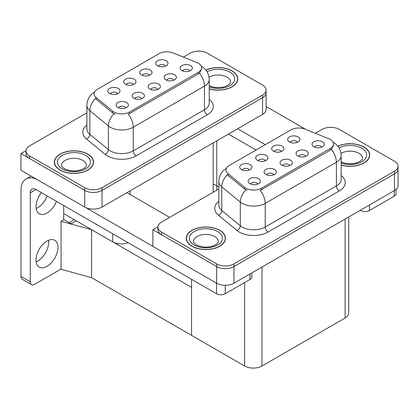 <?xml version="1.0" encoding="UTF-8"?>
<svg xmlns="http://www.w3.org/2000/svg" width="419" height="419" viewBox="0 0 419 419"><rect width="100%" height="100%" fill="white"/><g stroke="black" fill="none" stroke-linecap="round" stroke-linejoin="round"><path stroke-width="0.63" d="M157.848 89.43A3.671 2.121 0 0 0 156.863 88.393A3.671 2.121 0 0 0 153.244 87.859A3.671 2.121 0 0 0 150.683 89.43M158.592 84.062A6.123 3.535 0 0 0 150.751 83.669A6.123 3.535 0 0 0 148.724 88.063A6.123 3.535 0 0 0 149.939 89.064A6.123 3.535 0 0 0 159.807 88.063A6.123 3.535 0 0 0 158.592 84.062M133.467 84.58A3.671 2.121 0 0 0 132.477 83.549A3.671 2.121 0 0 0 128.858 83.009A3.671 2.121 0 0 0 126.297 84.58M134.211 79.217A6.123 3.535 0 0 0 126.365 78.819A6.123 3.535 0 0 0 124.338 83.213A6.123 3.535 0 0 0 125.553 84.214A6.123 3.535 0 0 0 135.426 83.213A6.123 3.535 0 0 0 134.211 79.217M141.863 98.659A3.671 2.121 0 0 0 140.878 97.627A3.671 2.121 0 0 0 137.259 97.088A3.671 2.121 0 0 0 134.698 98.659M142.607 93.296A6.123 3.535 0 0 0 134.766 92.898A6.123 3.535 0 0 0 132.734 97.292A6.123 3.535 0 0 0 133.949 98.292A6.123 3.535 0 0 0 143.822 97.292A6.123 3.535 0 0 0 142.607 93.296M125.878 107.887A3.671 2.121 0 0 0 124.888 106.855A3.671 2.121 0 0 0 121.269 106.316A3.671 2.121 0 0 0 118.708 107.887M126.622 102.524A6.123 3.535 0 0 0 118.776 102.126A6.123 3.535 0 0 0 116.749 106.52A6.123 3.535 0 0 0 117.964 107.521A6.123 3.535 0 0 0 127.837 106.52A6.123 3.535 0 0 0 126.622 102.524M173.833 80.197A3.671 2.121 0 0 0 172.848 79.165A3.671 2.121 0 0 0 169.229 78.631A3.671 2.121 0 0 0 166.668 80.197M174.582 74.833A6.123 3.535 0 0 0 166.736 74.441A6.123 3.535 0 0 0 164.709 78.835A6.123 3.535 0 0 0 165.924 79.83A6.123 3.535 0 0 0 175.797 78.835A6.123 3.535 0 0 0 174.582 74.833M189.823 70.968A3.671 2.121 0 0 0 188.833 69.936A3.671 2.121 0 0 0 185.219 69.397A3.671 2.121 0 0 0 182.658 70.968M190.566 65.605A6.123 3.535 0 0 0 182.721 65.212A6.123 3.535 0 0 0 180.694 69.601A6.123 3.535 0 0 0 181.909 70.602A6.123 3.535 0 0 0 191.782 69.601A6.123 3.535 0 0 0 190.566 65.605M165.437 66.118A3.671 2.121 0 0 0 164.452 65.086A3.671 2.121 0 0 0 160.833 64.552A3.671 2.121 0 0 0 158.272 66.118M166.181 60.755A6.123 3.535 0 0 0 158.34 60.362A6.123 3.535 0 0 0 156.313 64.756A6.123 3.535 0 0 0 157.528 65.752A6.123 3.535 0 0 0 167.396 64.756A6.123 3.535 0 0 0 166.181 60.755M149.452 75.352A3.671 2.121 0 0 0 148.467 74.315A3.671 2.121 0 0 0 144.848 73.781A3.671 2.121 0 0 0 142.287 75.352M150.196 69.983A6.123 3.535 0 0 0 142.355 69.591A6.123 3.535 0 0 0 140.323 73.985A6.123 3.535 0 0 0 141.538 74.985A6.123 3.535 0 0 0 151.411 73.985A6.123 3.535 0 0 0 150.196 69.983M117.477 93.809A3.671 2.121 0 0 0 116.492 92.777A3.671 2.121 0 0 0 112.873 92.238A3.671 2.121 0 0 0 110.312 93.809M118.226 88.446A6.123 3.535 0 0 0 110.38 88.053A6.123 3.535 0 0 0 108.353 92.442A6.123 3.535 0 0 0 109.569 93.442A6.123 3.535 0 0 0 119.441 92.442A6.123 3.535 0 0 0 118.226 88.446M198.386 63.29A11.02 6.364 0 0 0 196.914 62.578L173.152 52.972A11.02 6.364 0 0 0 159.042 53.684L97.318 89.32A11.02 6.364 0 0 0 94.086 93.819A11.02 6.364 0 0 0 96.082 97.47L112.721 111.187A11.02 6.364 0 0 0 129.534 112.035L198.386 72.283A11.02 6.364 0 0 0 201.612 67.789A11.02 6.364 0 0 0 198.386 63.29M128.188 242.742A12.24 7.071 180 0 1 112.711 241.868L63.714 213.58M216.775 140.805L216.775 188.854A12.24 7.071 180 0 1 216.503 190.341M199.224 51.176L198.763 50.909L198.297 51.176M26.03 150.636L20.95 153.569L84.722 190.388A12.24 7.071 0 0 0 102.037 190.388L262.535 97.727A12.24 7.071 0 0 0 266.117 92.725A12.24 7.071 0 0 1 262.535 97.727L102.037 190.388A12.24 7.071 0 0 1 84.722 190.388L29.608 158.565A12.24 7.071 0 0 1 26.02 153.569L26.02 150.903A12.24 7.071 0 0 0 29.608 155.899L84.722 187.722A12.24 7.071 0 0 0 102.037 187.722L262.535 95.061A12.24 7.071 0 0 0 266.117 90.064A12.24 7.071 0 0 0 262.535 85.062L207.421 53.244A12.24 7.071 0 0 0 190.106 53.244L183.402 57.115M20.95 153.569L20.95 170.229L84.722 207.049A12.24 7.071 0 0 0 102.037 207.049L262.535 114.387A12.24 7.071 0 0 0 266.117 109.385L266.117 90.064M76.295 220.844L71.162 223.809L63.714 219.509M91.588 277.656L91.588 229.675L191.546 287.382L191.546 335.362L91.588 277.656L61.059 269.291L61.059 221.311L91.588 229.675M74.278 219.676L69.14 222.641L63.945 219.645L61.059 221.311M218.812 187.104L213.187 183.857M289.78 165.599A3.671 2.121 0 0 0 288.791 164.562A3.671 2.121 0 0 0 285.177 164.028A3.671 2.121 0 0 0 282.616 165.599M290.524 160.231A6.123 3.535 0 0 0 282.678 159.838A6.123 3.535 0 0 0 280.651 164.232A6.123 3.535 0 0 0 281.867 165.233A6.123 3.535 0 0 0 291.739 164.232A6.123 3.535 0 0 0 290.524 160.231M265.395 160.749A3.671 2.121 0 0 0 264.41 159.718A3.671 2.121 0 0 0 260.791 159.178A3.671 2.121 0 0 0 258.23 160.749M266.138 155.386A6.123 3.535 0 0 0 258.298 154.988A6.123 3.535 0 0 0 256.271 159.382A6.123 3.535 0 0 0 257.486 160.383A6.123 3.535 0 0 0 267.353 159.382A6.123 3.535 0 0 0 266.138 155.386M273.79 174.828A3.671 2.121 0 0 0 272.806 173.796A3.671 2.121 0 0 0 269.187 173.257A3.671 2.121 0 0 0 266.625 174.828M274.539 169.465A6.123 3.535 0 0 0 266.694 169.067A6.123 3.535 0 0 0 264.667 173.461A6.123 3.535 0 0 0 265.882 174.461A6.123 3.535 0 0 0 275.754 173.461A6.123 3.535 0 0 0 274.539 169.465M257.805 184.056A3.671 2.121 0 0 0 256.821 183.024A3.671 2.121 0 0 0 253.202 182.485A3.671 2.121 0 0 0 250.641 184.056M258.549 178.693A6.123 3.535 0 0 0 250.709 178.3A6.123 3.535 0 0 0 248.682 182.689A6.123 3.535 0 0 0 249.897 183.69A6.123 3.535 0 0 0 259.764 182.689A6.123 3.535 0 0 0 258.549 178.693M305.765 156.366A3.671 2.121 0 0 0 304.781 155.334A3.671 2.121 0 0 0 301.161 154.8A3.671 2.121 0 0 0 298.6 156.366M306.509 151.002A6.123 3.535 0 0 0 298.668 150.61A6.123 3.535 0 0 0 296.642 155.004A6.123 3.535 0 0 0 297.851 155.999A6.123 3.535 0 0 0 307.724 155.004A6.123 3.535 0 0 0 306.509 151.002M321.75 147.137A3.671 2.121 0 0 0 320.765 146.105A3.671 2.121 0 0 0 317.146 145.566A3.671 2.121 0 0 0 314.585 147.137M322.499 141.774A6.123 3.535 0 0 0 314.653 141.381A6.123 3.535 0 0 0 312.626 145.77A6.123 3.535 0 0 0 313.841 146.77A6.123 3.535 0 0 0 323.714 145.77A6.123 3.535 0 0 0 322.499 141.774M297.37 142.292A3.671 2.121 0 0 0 296.38 141.255A3.671 2.121 0 0 0 292.766 140.721A3.671 2.121 0 0 0 290.205 142.292M298.113 136.924A6.123 3.535 0 0 0 290.267 136.531A6.123 3.535 0 0 0 288.241 140.925A6.123 3.535 0 0 0 289.456 141.926A6.123 3.535 0 0 0 299.328 140.925A6.123 3.535 0 0 0 298.113 136.924M281.379 151.521A3.671 2.121 0 0 0 280.395 150.489A3.671 2.121 0 0 0 276.776 149.95A3.671 2.121 0 0 0 274.215 151.521M282.128 146.158A6.123 3.535 0 0 0 274.283 145.76A6.123 3.535 0 0 0 272.256 150.154A6.123 3.535 0 0 0 273.471 151.154A6.123 3.535 0 0 0 283.344 150.154A6.123 3.535 0 0 0 282.128 146.158M249.41 169.978A3.671 2.121 0 0 0 248.425 168.946A3.671 2.121 0 0 0 244.806 168.407A3.671 2.121 0 0 0 242.245 169.978M250.153 164.615A6.123 3.535 0 0 0 242.313 164.222A6.123 3.535 0 0 0 240.281 168.611A6.123 3.535 0 0 0 241.496 169.611A6.123 3.535 0 0 0 251.369 168.611A6.123 3.535 0 0 0 250.153 164.615M330.319 139.459A11.02 6.364 0 0 0 328.847 138.747L305.084 129.141A11.02 6.364 0 0 0 290.975 129.853L229.245 165.489A11.02 6.364 0 0 0 226.019 169.988A11.02 6.364 0 0 0 228.009 173.639L244.649 187.356A11.02 6.364 0 0 0 261.466 188.204L330.319 148.452A11.02 6.364 0 0 0 333.545 143.958A11.02 6.364 0 0 0 330.319 139.459M331.157 127.35L330.691 127.077L330.23 127.35M157.958 226.805L152.883 229.738L216.654 266.557A12.24 7.071 0 0 0 233.964 266.557L394.462 173.895A12.24 7.071 0 0 0 398.05 168.899A12.24 7.071 0 0 1 394.462 173.895L233.964 266.557A12.24 7.071 0 0 1 216.654 266.557L161.535 234.734A12.24 7.071 0 0 1 157.953 229.738L157.953 227.072A12.24 7.071 0 0 0 161.535 232.074L216.654 263.891A12.24 7.071 0 0 0 233.964 263.891L394.462 171.23A12.24 7.071 0 0 0 398.05 166.233A12.24 7.071 0 0 0 394.462 161.231L339.348 129.413A12.24 7.071 0 0 0 322.033 129.413L315.334 133.284M152.883 229.738L152.883 246.398L216.654 283.218A12.24 7.071 0 0 0 233.964 283.218L394.462 190.556A12.24 7.071 0 0 0 398.05 185.554L398.05 166.233M348.708 216.974L348.708 313.009A12.24 7.071 180 0 1 345.12 318.005L261.959 366.017A12.24 7.071 180 0 1 244.644 366.017L191.546 335.362L191.546 279.321M209.228 88.907A19.588 11.308 0 0 0 237.772 78.851A19.588 11.308 0 0 0 232.032 70.853A19.588 11.308 0 0 0 205.912 70.036M87.812 154.119A19.588 11.308 0 0 0 66.464 151.668A19.588 11.308 0 0 0 54.37 162.116A19.588 11.308 0 0 0 60.106 170.114A19.588 11.308 0 0 0 81.454 172.565A19.588 11.308 0 0 0 93.547 162.116A19.588 11.308 0 0 0 87.812 154.119M54.575 163.153A19.588 11.308 0 0 0 54.507 163.447M201.612 67.789L201.612 69.135L199.454 73.168L198.386 73.943L128.298 114.256A14.283 8.244 60 0 1 133.289 127.198A16.325 9.422 180 0 1 110.202 127.198A16.325 9.422 180 0 1 108.374 125.936L89.834 110.653A16.325 9.422 180 0 1 86.88 105.248L86.88 128.905A16.325 9.422 0 0 0 89.834 134.31L108.374 149.593A16.325 9.422 0 0 0 110.202 150.856A16.325 9.422 0 0 0 133.289 150.856L204.446 109.773A16.325 9.422 0 0 0 209.228 103.105L209.228 79.448A16.325 9.422 180 0 1 204.446 86.115A14.283 8.244 -120 0 0 199.454 73.168M115.194 114.256L112.721 113.004L95.338 98.533A14.283 9.553 129.5 0 0 89.834 110.653L89.834 134.31A4.08 2.729 -50.5 0 1 86.492 138.993A20.405 11.779 180 0 1 86.88 125.166M86.88 112.837L29.608 145.906A12.24 7.071 0 0 0 26.02 150.903M93.411 163.447A19.588 11.308 0 0 0 93.343 163.153M237.636 80.181A19.588 11.308 0 0 0 237.568 79.888M341.16 165.076A19.588 11.308 0 0 0 369.699 155.02A19.588 11.308 0 0 0 363.964 147.022A19.588 11.308 0 0 0 337.84 146.205M219.739 230.288A19.588 11.308 0 0 0 198.391 227.836A19.588 11.308 0 0 0 186.303 238.285A19.588 11.308 0 0 0 192.038 246.283A19.588 11.308 0 0 0 213.386 248.734A19.588 11.308 0 0 0 225.48 238.285A19.588 11.308 0 0 0 219.739 230.288M186.507 239.322A19.588 11.308 0 0 0 186.439 239.616M333.545 143.958L333.545 145.304L331.387 149.342L330.319 150.117L260.225 190.425A14.283 8.244 60 0 1 265.217 203.367A16.325 9.422 180 0 1 242.135 203.367A16.325 9.422 180 0 1 240.302 202.105L221.766 186.822A16.325 9.422 180 0 1 218.812 181.417L218.812 205.074A16.325 9.422 0 0 0 221.766 210.479L240.302 225.762A16.325 9.422 0 0 0 242.135 227.025A16.325 9.422 0 0 0 265.217 227.025L336.378 185.942A16.325 9.422 0 0 0 341.16 179.274L341.16 155.617A16.325 9.422 180 0 1 336.378 162.284A14.283 8.244 -120 0 0 331.387 149.342M247.126 190.425L244.649 189.173L227.271 174.702A14.283 9.553 129.5 0 0 221.766 186.822L221.766 210.479A4.08 2.729 -50.5 0 1 218.419 215.162A20.405 11.779 180 0 1 218.812 201.335M218.812 189.006L161.535 222.075A12.24 7.071 0 0 0 157.953 227.072M225.343 239.616A19.588 11.308 0 0 0 225.275 239.322M369.563 156.35A19.588 11.308 0 0 0 369.495 156.057M369.448 205.001L369.448 210.495L394.263 196.171L394.263 190.671M305.76 129.413L266.117 106.526M265.274 144.691L237.662 128.748M396.055 189.425L396.055 193.672A6.123 3.535 180 0 1 394.263 196.171M369.448 210.495A6.123 3.535 180 0 1 360.79 210.495L360.79 209.998M228.423 134.08L256.04 150.023M360.356 210.249L360.79 210.495M48.588 240.244A15.508 8.951 -60 0 1 37.747 261.027A15.508 8.951 -60 0 1 36.134 261.823M46.98 241.035A15.508 8.951 -60 0 1 54.732 240.265A15.508 8.951 -60 0 1 57.11 252.694A15.508 8.951 -60 0 1 46.98 266.358A15.508 8.951 -60 0 1 39.224 267.128A15.508 8.951 -60 0 1 36.846 254.7A15.508 8.951 -60 0 1 46.98 241.035M47.206 195.987A15.508 8.951 -60 0 1 37.747 207.714A15.508 8.951 -60 0 1 36.134 208.51M56.439 201.319A15.508 8.951 -60 0 1 46.98 213.046A15.508 8.951 -60 0 1 39.224 213.816A15.508 8.951 -60 0 1 41.439 192.656M225.223 285.287L225.223 293.761L250.038 279.436L250.038 273.937M169.674 217.377L126.91 192.688M152.883 246.33L85.78 207.594M30.241 281.819A6.123 3.535 120 0 0 31.509 284.621L22.275 279.29A6.123 3.535 -60 0 1 21.008 276.488L30.241 281.819L30.241 192.855A8.16 4.714 60 0 1 31.933 189.116A8.16 4.714 60 0 1 36.013 189.524L216.565 293.761L216.565 283.165M36.909 179.442A24.485 14.136 -120 0 0 26.078 178.981A24.485 14.136 -120 0 0 21.008 190.189L21.008 276.488M31.509 284.621A6.123 3.535 120 0 0 34.568 284.318L59.388 269.993A6.123 3.535 120 0 0 61.059 268.637M63.714 219.776L63.714 205.514M251.829 272.905L251.829 276.938A6.123 3.535 180 0 1 250.038 279.436M225.223 293.761A6.123 3.535 180 0 1 216.565 293.761M205.996 70.146A19.384 11.193 180 0 1 231.89 70.937A19.384 11.193 180 0 1 237.568 78.851A19.384 11.193 180 0 1 209.228 88.776M219.598 230.371A19.384 11.193 180 0 1 225.275 238.285A19.384 11.193 180 0 1 213.308 248.624A19.384 11.193 180 0 1 192.185 246.199A19.384 11.193 180 0 1 186.507 238.285A19.384 11.193 180 0 1 198.47 227.946A19.384 11.193 180 0 1 219.598 230.371M87.665 154.202A19.384 11.193 180 0 1 93.343 162.116A19.384 11.193 180 0 1 81.375 172.455A19.384 11.193 180 0 1 60.252 170.03A19.384 11.193 180 0 1 54.575 162.116A19.384 11.193 180 0 1 66.542 151.778A19.384 11.193 180 0 1 87.665 154.202M337.929 146.315A19.384 11.193 180 0 1 363.818 147.106A19.384 11.193 180 0 1 369.495 155.02A19.384 11.193 180 0 1 341.16 164.945M112.711 241.868L112.711 233.802M262.535 114.387L262.535 95.061M102.037 207.049L102.037 187.722M84.722 207.049L84.722 187.722M213.187 192.253L213.187 142.874M130.026 194.484L130.026 190.886M96.082 97.47L96.082 99.282M112.721 111.187L112.721 113.004M129.534 112.035L129.534 113.696M198.386 72.283L198.386 73.943M394.462 190.556L394.462 171.23M233.964 283.218L233.964 263.891M216.654 283.218L216.654 263.891M345.12 318.005L345.12 219.043M261.959 366.017L261.959 267.055M244.644 366.017L244.644 282.553M228.009 173.639L228.009 175.451M244.649 187.356L244.649 189.173M261.466 188.204L261.466 189.865M330.319 148.452L330.319 150.117M136.175 155.852A4.08 2.357 60 0 1 133.289 150.856L133.289 127.198L204.446 86.115L204.446 109.773A4.08 2.357 60 0 0 207.332 114.769L136.175 155.852A20.405 11.779 180 0 1 107.316 155.852A20.405 11.779 180 0 1 105.033 154.281L86.492 138.993M113.937 113.758A14.283 9.553 129.5 0 0 108.374 125.936L108.374 149.593A4.08 2.729 -50.5 0 1 105.033 154.281M209.228 99.371A20.405 11.779 180 0 1 207.332 114.769M29.608 155.899L29.608 158.565M268.102 232.021A4.08 2.357 60 0 1 265.217 227.025L265.217 203.367L336.378 162.284L336.378 185.942A4.08 2.357 60 0 0 339.264 190.938L268.102 232.021A20.405 11.779 180 0 1 239.249 232.021A20.405 11.779 180 0 1 236.96 230.45L218.419 215.162M245.869 189.927A14.283 9.553 129.5 0 0 240.302 202.105L240.302 225.762A4.08 2.729 -50.5 0 1 236.96 230.45M341.16 175.54A20.405 11.779 180 0 1 339.264 190.938M161.535 232.074L161.535 234.734M36.013 189.524L30.241 192.855M209.228 85.764L213.093 87.094L218.016 87.644L222.17 87.309L225.506 86.455L228.732 84.811L230.335 83.14L230.628 82.182A12.444 7.186 0 0 0 226.983 77.101A12.444 7.186 0 0 0 209.071 77.285M207.112 71.764A16.53 9.543 180 0 1 229.869 72.105A16.53 9.543 180 0 1 231.042 84.842A16.53 9.543 180 0 1 209.228 86.869M218.336 241.616A12.444 7.186 0 0 0 214.69 236.536A12.444 7.186 0 0 0 201.125 234.98A12.444 7.186 0 0 0 193.442 241.616C192.798 241.716 193.735 242.79 196.244 244.832C201.906 247.44 207.562 247.791 213.213 245.89C219.137 243.292 217.901 242.229 218.336 241.616M217.576 231.539A16.53 9.543 180 0 1 217.576 245.031A16.53 9.543 180 0 1 194.201 245.031A16.53 9.543 180 0 1 194.201 231.539A16.53 9.543 180 0 1 217.576 231.539M86.403 165.447A12.444 7.186 0 0 0 82.758 160.367A12.444 7.186 0 0 0 69.198 158.811A12.444 7.186 0 0 0 61.514 165.447C60.87 165.547 61.803 166.615 64.311 168.663C69.978 171.271 75.635 171.622 81.281 169.721C87.204 167.118 85.968 166.06 86.403 165.447M85.644 155.37A16.53 9.543 180 0 1 85.644 168.862A16.53 9.543 180 0 1 62.274 168.862A16.53 9.543 180 0 1 62.274 155.37A16.53 9.543 180 0 1 85.644 155.37M341.16 161.933L345.026 163.263L349.944 163.813L354.102 163.478L357.433 162.624L360.659 160.98L362.267 159.309L362.561 158.351A12.444 7.186 0 0 0 358.915 153.27A12.444 7.186 0 0 0 341.003 153.454M339.039 147.933A16.53 9.543 180 0 1 361.801 148.274A16.53 9.543 180 0 1 362.974 161.011A16.53 9.543 180 0 1 341.16 163.038M209.228 79.448C208.95 73.582 206.373 69.177 201.487 66.244L201.214 66.092M94.621 92.044C89.739 94.977 87.157 99.376 86.88 105.248M341.16 155.617C340.883 149.751 338.301 145.346 333.419 142.418L333.147 142.261M226.553 168.213C221.667 171.146 219.09 175.545 218.812 181.417M26.078 178.981L31.09 176.085M237.568 78.851L237.568 80.479M225.275 238.285L225.275 239.914M186.507 238.285L186.507 239.914M93.343 162.116L93.343 163.745M54.575 162.116L54.575 163.745M369.495 155.02L369.495 156.648"/></g></svg>
